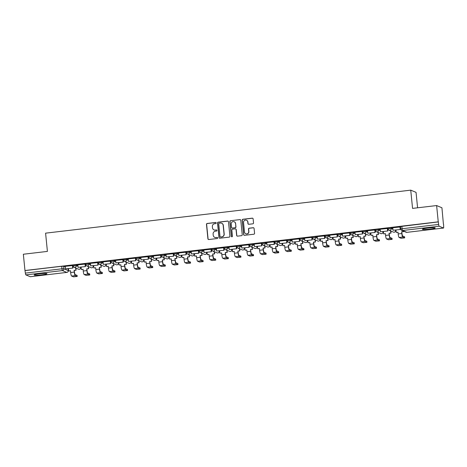 <?xml version="1.0" encoding="UTF-8"?>
<svg xmlns="http://www.w3.org/2000/svg" width="467" height="467" viewBox="0 0 467 467"><rect width="100%" height="100%" fill="white"/><g stroke="black" fill="none" stroke-linecap="round" stroke-linejoin="round"><path stroke-width="0.7" d="M216.227 222.969A0.566 0.555 -67.3 0 0 215.614 222.473L207.19 223.465A0.811 0.794 -67.3 0 0 206.478 224.364L207.92 238.818A0.811 0.794 -67.3 0 0 208.796 239.524L217.219 238.532A0.566 0.555 -67.3 0 0 217.377 237.446A0.566 0.555 -67.3 0 0 217.102 237.411L216.017 237.54A2.598 2.539 -67.3 0 1 213.221 235.269L213.104 234.06A2.598 2.539 -67.3 0 1 215.38 231.194L216.472 231.066A0.566 0.555 -67.3 0 0 216.635 229.98A0.566 0.555 -67.3 0 0 216.361 229.939L215.269 230.068A2.598 2.539 -67.3 0 1 212.473 227.797L212.357 226.594A2.598 2.539 -67.3 0 1 214.633 223.728L215.725 223.6A0.566 0.555 -67.3 0 0 216.227 222.969M215.964 222.549A0.566 0.555 -67.3 0 0 215.766 222.537L207.348 223.53A0.811 0.794 -67.3 0 0 206.636 224.429L208.078 238.882A0.811 0.794 -67.3 0 0 208.48 239.501M217.453 237.487A0.566 0.555 -67.3 0 0 217.26 237.475L216.017 237.54M216.711 230.021A0.566 0.555 -67.3 0 0 216.513 230.009L215.269 230.068M427.597 228.089A6.445 0.63 174.3 0 0 422.39 229.233A6.445 0.63 174.3 0 0 430.008 229.099A6.445 0.63 174.3 0 0 435.215 227.954A6.445 0.63 174.3 0 0 427.597 228.089M39.351 273.82A6.445 0.63 174.3 0 0 34.144 274.964A6.445 0.63 174.3 0 0 41.761 274.829A6.445 0.63 174.3 0 0 46.969 273.685A6.445 0.63 174.3 0 0 39.351 273.82M252.816 223.821A0.811 0.794 -67.3 0 0 253.528 222.922L253.126 218.865A0.811 0.794 -67.3 0 0 252.25 218.159L242.898 219.257A0.811 0.794 -67.3 0 0 242.186 220.155L243.628 234.609A0.811 0.794 -67.3 0 0 244.504 235.321L253.855 234.218A0.811 0.794 -67.3 0 0 254.568 233.325L254.077 228.421A0.811 0.794 -67.3 0 0 253.207 227.715L249.203 228.188A0.811 0.794 -67.3 0 0 248.491 229.081L248.73 231.509A2.172 2.125 -67.3 0 1 245.776 233.763A2.172 2.125 -67.3 0 1 244.492 232.011L243.54 222.496A2.172 2.125 -67.3 0 1 246.5 220.243A2.172 2.125 -67.3 0 1 247.784 221.994L247.942 223.582A0.811 0.794 -67.3 0 0 248.812 224.288L252.816 223.821M24.973 270.521L23.35 254.241L47.412 251.404L45.591 233.161L410.738 190.151L412.559 208.393L436.622 205.556L438.25 221.843L24.973 270.521L25.381 273.119L61.965 268.811L63.886 268.753L68.264 270.638M228.474 221.772A0.811 0.794 -67.3 0 0 227.604 221.06L218.247 222.164A0.811 0.794 -67.3 0 0 217.534 223.057L218.976 237.516A0.811 0.794 -67.3 0 0 219.852 238.223L229.204 237.125A0.811 0.794 -67.3 0 0 229.916 236.226L228.474 221.772M230.575 220.71L239.927 219.607A0.811 0.794 -67.3 0 1 240.797 220.319L242.245 234.773A0.811 0.794 -67.3 0 1 241.532 235.672L237.528 236.144A0.811 0.794 -67.3 0 1 236.652 235.432L236.068 229.571A0.811 0.794 -67.3 0 0 235.199 228.859L232.543 229.174A0.811 0.794 -67.3 0 0 231.83 230.068L232.438 236.174A0.566 0.555 -67.3 0 1 231.661 236.763A0.566 0.555 -67.3 0 1 231.328 236.302L229.863 221.609A0.811 0.794 -67.3 0 1 230.575 220.71L239.927 219.607M436.622 205.556L441.928 207.774L443.405 224.072M417.586 207.803L416.044 192.363L410.738 190.151M438.25 221.843L438.659 224.44A1.652 0.292 83.3 0 0 439.132 226.209L443.504 228.036A1.652 0.292 83.3 0 0 443.533 228.042A1.652 0.292 83.3 0 0 443.65 226.53L443.551 224.055M25.13 270.586L61.708 266.278L63.635 266.213L65.31 266.914M30.285 276.709A1.652 0.292 -96.7 0 1 30.262 276.721A1.652 0.292 -96.7 0 1 30.232 276.715L25.854 274.888A1.652 0.292 -96.7 0 1 25.381 273.119M72.636 265.56L65.252 266.33M85.233 264.077L77.849 264.847M97.831 262.594L90.446 263.359M110.428 261.111L103.044 261.876M123.025 259.623L115.594 260.376L115.892 262.909L123.078 262.063L122.821 259.524M135.623 258.14L128.238 258.911M148.22 256.657L140.83 257.428M160.817 255.175L153.427 255.939M173.415 253.692L166.024 254.457M186.012 252.203L178.622 252.974M198.609 250.721L191.178 251.474L191.47 254.007L198.656 253.161L198.405 250.621M211.207 249.238L203.816 250.008M223.798 247.755L216.414 248.526M236.395 246.272L229.011 247.037M248.993 244.79L241.608 245.554M261.59 243.301L254.206 244.072M274.187 241.818L266.756 242.571L267.054 245.099L274.24 244.253L273.983 241.719M286.785 240.336L279.4 241.106M299.382 238.853L291.998 239.618M311.979 237.37L304.589 238.135M324.577 235.882L317.186 236.652M337.174 234.399L329.784 235.17M349.771 232.916L342.34 233.669L342.632 236.197L349.818 235.35L349.567 232.817M362.369 231.434L354.978 232.204M374.966 229.951L367.576 230.716M387.557 228.462L380.173 229.233M400.155 226.98L392.77 227.75M387.919 228.019L391.153 227.633L392.829 228.34M375.328 229.501L378.556 229.122L380.231 229.822M362.731 230.984L365.959 230.605L367.634 231.305M350.133 232.467L353.361 232.087L355.037 232.788M337.536 233.949L340.764 233.57L342.439 234.271M324.939 235.438L328.167 235.053L329.842 235.753M312.341 236.921L315.569 236.541L317.245 237.242M299.744 238.403L302.972 238.024L304.653 238.725M287.147 239.886L290.375 239.507L292.056 240.207M274.549 241.369L277.777 240.99L279.459 241.69M261.952 242.852L265.186 242.472L266.861 243.173M249.355 244.34L252.589 243.955L254.264 244.661M236.757 245.823L239.991 245.444L241.667 246.144M224.16 247.306L227.394 246.926L229.069 247.627M211.569 248.788L214.797 248.409L216.472 249.109M198.971 250.271L202.199 249.892L203.875 250.592M186.374 251.76L189.602 251.374L191.277 252.075M173.777 253.242L177.005 252.863L178.68 253.563M161.179 254.725L164.407 254.346L166.083 255.046M148.582 256.208L151.81 255.828L153.485 256.529M135.985 257.691L139.213 257.311L140.888 258.012M123.387 259.173L126.615 258.794L128.297 259.494M110.79 260.662L114.018 260.277L115.699 260.983M98.193 262.145L101.427 261.765L103.102 262.466M85.595 263.627L88.829 263.248L90.505 263.948M72.998 265.11L76.232 264.731L77.907 265.431M73.535 266.99L72.788 267.077M438.402 221.907L400.517 226.53M86.132 265.501L85.385 265.589M98.73 264.018L97.982 264.106M111.327 262.536L110.58 262.623M123.924 261.053L123.177 261.141M136.516 259.57L135.774 259.658M149.113 258.082L148.372 258.169M161.71 256.599L160.969 256.687M174.308 255.116L173.566 255.204M186.905 253.634L186.164 253.721M199.502 252.151L198.755 252.238M212.1 250.668L211.353 250.756M224.697 249.18L223.95 249.267M237.294 247.697L236.547 247.784M249.892 246.214L249.144 246.302M262.489 244.731L261.742 244.819M275.086 243.249L274.339 243.336M287.684 241.76L286.936 241.848M300.275 240.277L299.534 240.365M312.872 238.795L312.131 238.882M325.47 237.312L324.728 237.399M338.067 235.829L337.326 235.917M350.664 234.346L349.923 234.434M363.262 232.858L362.52 232.945M375.859 231.375L375.112 231.463M388.456 229.892L387.709 229.98M400.686 228.451L400.307 228.497M214.009 229.892L214.166 229.957A2.598 2.539 -67.3 0 0 215.421 230.132M214.756 237.364L214.913 237.429A2.598 2.539 -67.3 0 0 216.168 237.604M228.071 221.154A0.811 0.794 -67.3 0 0 227.756 221.125L218.404 222.228A0.811 0.794 -67.3 0 0 217.692 223.121L219.134 237.58A0.811 0.794 -67.3 0 0 219.537 238.199M219.233 223.185A0.566 0.555 -67.3 0 0 218.737 223.81L219.998 236.5A0.566 0.555 -67.3 0 0 220.611 236.997L221.761 236.862A2.598 2.539 -67.3 0 0 224.043 233.99L223.173 225.322A2.598 2.539 -67.3 0 0 220.383 223.051L219.233 223.185M220.336 236.956L220.488 237.026A0.566 0.555 -67.3 0 0 220.768 237.061L220.611 236.997M221.638 223.226L221.796 223.29A2.598 2.539 -67.3 0 1 223.331 225.386L224.195 234.06A2.598 2.539 -67.3 0 1 221.913 236.927L220.768 237.061M240.394 219.7A0.811 0.794 -67.3 0 0 240.079 219.671M235.59 228.918L235.742 228.982A0.811 0.794 -67.3 0 1 236.226 229.636L236.81 235.496A0.811 0.794 -67.3 0 0 237.213 236.115M230.727 220.774A0.811 0.794 -67.3 0 0 230.015 221.673L231.48 236.366A0.566 0.555 -67.3 0 0 231.743 236.787M235.461 223.489A2.172 2.125 -67.3 0 0 234.177 221.737A2.172 2.125 -67.3 0 0 231.223 223.985L231.556 227.341A0.811 0.794 -67.3 0 0 232.432 228.048L235.082 227.738A0.811 0.794 -67.3 0 0 235.794 226.839L235.619 223.553A2.172 2.125 -67.3 0 0 234.335 221.802L234.177 221.737M232.035 227.995L232.192 228.059A0.811 0.794 -67.3 0 0 232.584 228.112L232.432 228.048M235.619 223.553L235.952 226.904A0.811 0.794 -67.3 0 1 235.24 227.803L232.584 228.112M246.5 220.243L246.652 220.307A2.172 2.125 -67.3 0 1 247.936 222.058L248.094 223.646A0.811 0.794 -67.3 0 0 248.502 224.265M245.776 233.763L245.928 233.827A2.172 2.125 -67.3 0 0 248.888 231.574L248.73 231.509M253.674 227.803A0.811 0.794 -67.3 0 0 253.359 227.779L249.355 228.252A0.811 0.794 -67.3 0 0 248.642 229.145L248.888 231.574M252.723 218.247A0.811 0.794 -67.3 0 0 252.408 218.223L243.056 219.327A0.811 0.794 -67.3 0 0 242.344 220.22L243.786 234.673A0.811 0.794 -67.3 0 0 244.188 235.292M75.882 268.105L76.092 270.206L74.119 270.329L74.492 272.173A2.23 0.397 83.3 0 0 75.129 274.555L77.061 275.425M70.494 270.866L68.707 270.965L70.482 270.755L70.657 272.518A3.304 0.59 -96.7 0 0 71.603 276.05L73.529 276.849L77.195 276.452L75.24 275.618A3.304 0.59 -96.7 0 1 74.294 272.086L74.119 270.329M76.092 270.206L74.317 270.411M72.636 265.519L72.887 268.081L65.503 268.84L65.252 266.307M72.689 267.994L72.438 265.46M72.887 268.081L65.503 268.84M68.707 270.965L68.468 268.601M75.893 270.119L75.683 268.023M88.479 266.622L88.689 268.718L86.71 268.846L87.09 270.691A2.23 0.397 83.3 0 0 87.726 273.072L89.658 273.942M83.091 269.377L81.305 269.482L83.079 269.272L83.254 271.029A3.304 0.59 -96.7 0 0 84.2 274.561L86.126 275.367L89.792 274.97L87.831 274.135A3.304 0.59 -96.7 0 1 86.891 270.603L86.71 268.846M88.689 268.718L86.915 268.928M85.233 264.036L85.484 266.599L78.1 267.358L77.843 264.824M85.286 266.511L85.035 263.978M85.484 266.599L78.1 267.358M81.305 269.482L81.065 267.118M88.491 268.636L88.281 266.54M101.076 265.139L101.286 267.235L99.308 267.363L99.687 269.202A2.23 0.397 83.3 0 0 100.323 271.59L102.255 272.459M95.688 267.895L93.902 268L95.677 267.789L95.852 269.547A3.304 0.59 -96.7 0 0 96.797 273.078L98.724 273.884L102.39 273.487L100.428 272.652A3.304 0.59 -96.7 0 1 99.483 269.12L99.308 267.363M101.286 267.235L99.512 267.445M97.831 262.553L98.082 265.11L90.697 265.875L90.44 263.341M97.883 265.028L97.632 262.489M98.082 265.11L90.697 265.875M93.902 268L93.663 265.635M101.088 267.153L100.878 265.052M113.674 263.657L113.884 265.752L111.905 265.875L112.284 267.719A2.23 0.397 83.3 0 0 112.921 270.107L114.853 270.971M108.286 266.412L106.499 266.517L108.274 266.307L108.449 268.064A3.304 0.59 -96.7 0 0 109.395 271.596L111.315 272.401L114.987 272.004L113.026 271.169A3.304 0.59 -96.7 0 1 112.08 267.638L111.905 265.875M113.884 265.752L112.109 265.962M110.422 261.071L110.679 263.627L103.295 264.392L103.038 261.853M110.481 263.546L110.224 261.006M110.679 263.627L103.295 264.392M106.499 266.517L106.26 264.147M113.685 265.67L113.475 263.569M126.271 262.168L126.481 264.269L124.502 264.392L124.882 266.237A2.23 0.397 83.3 0 0 125.518 268.618L127.45 269.488M120.883 264.929L119.091 265.028L120.871 264.824L121.046 266.581A3.304 0.59 -96.7 0 0 121.992 270.113L123.913 270.918L127.584 270.516L125.623 269.687A3.304 0.59 -96.7 0 1 124.677 266.155L124.502 264.392M126.481 264.269L124.707 264.48M123.019 259.588L123.276 262.145L115.892 262.909M119.091 265.028L118.857 262.664M126.283 264.182L126.072 262.086M138.868 260.685L139.078 262.787L137.1 262.909L137.479 264.754A2.23 0.397 83.3 0 0 138.115 267.136L140.047 268.005M133.48 263.446L131.688 263.546L133.469 263.335L133.644 265.098A3.304 0.59 -96.7 0 0 134.589 268.63L136.51 269.436L140.176 269.033L138.22 268.198A3.304 0.59 -96.7 0 1 137.275 264.666L137.1 262.909M139.078 262.787L137.304 262.991M135.617 258.099L135.874 260.662L128.489 261.421L128.232 258.887M135.675 260.574L135.418 258.041M135.874 260.662L128.489 261.421M131.688 263.546L131.455 261.181M138.88 262.699L138.67 260.604M151.466 259.203L151.676 261.298L149.697 261.427L150.076 263.271A2.23 0.397 83.3 0 0 150.713 265.653L152.645 266.523M146.072 261.958L144.285 262.063L146.066 261.853L146.241 263.616A3.304 0.59 -96.7 0 0 147.187 267.142L149.107 267.947L152.773 267.55L150.818 266.715A3.304 0.59 -96.7 0 1 149.872 263.184L149.697 261.427M151.676 261.298L149.901 261.508M148.214 256.617L148.471 259.179L141.081 259.938L140.83 257.405M148.273 259.092L148.016 256.558M148.471 259.179L141.081 259.938M144.285 262.063L144.052 259.699M151.471 261.216L151.267 259.121M164.063 257.72L164.273 259.815L162.294 259.944L162.674 261.783A2.23 0.397 83.3 0 0 163.31 264.17L165.242 265.04M158.669 260.475L156.883 260.58L158.663 260.37L158.838 262.127A3.304 0.59 -96.7 0 0 159.784 265.659L161.705 266.464L165.371 266.067L163.415 265.233A3.304 0.59 -96.7 0 1 162.469 261.701L162.294 259.944M164.273 259.815L162.493 260.026M160.811 255.134L161.068 257.691L153.678 258.455L153.427 255.922M160.864 257.609L160.613 255.075M161.068 257.691L153.678 258.455M156.883 260.58L156.649 258.216M164.069 259.734L163.859 257.632M176.66 256.237L176.87 258.333L174.892 258.461L175.265 260.3A2.23 0.397 83.3 0 0 175.907 262.688L177.834 263.557M171.266 258.992L169.48 259.097L171.255 258.887L171.436 260.644A3.304 0.59 -96.7 0 0 172.376 264.176L174.302 264.982L177.968 264.585L176.012 263.75A3.304 0.59 -96.7 0 1 175.067 260.218L174.892 258.461M176.87 258.333L175.09 258.543M173.409 253.651L173.666 256.208L166.275 256.973L166.024 254.433M173.461 256.126L173.21 253.587M173.666 256.208L166.275 256.973M169.48 259.097L169.247 256.727M176.666 258.251L176.456 256.149M189.258 254.748L189.468 256.85L187.489 256.973L187.862 258.817A2.23 0.397 83.3 0 0 188.505 261.199L190.431 262.069M183.864 257.51L182.077 257.615L183.852 257.405L184.027 259.162A3.304 0.59 -96.7 0 0 184.973 262.693L186.899 263.499L190.565 263.102L188.61 262.267A3.304 0.59 -96.7 0 1 187.664 258.736L187.489 256.973M189.468 256.85L187.687 257.06M186.006 252.168L186.263 254.725L178.873 255.49L178.622 252.951M186.059 254.643L185.808 252.104M186.263 254.725L178.873 255.49M182.077 257.615L181.844 255.245M189.263 256.768L189.053 254.667M201.855 253.266L202.065 255.367L200.086 255.49L200.46 257.335A2.23 0.397 83.3 0 0 201.102 259.716L203.028 260.586M196.461 256.027L194.675 256.126L196.449 255.922L196.625 257.679A3.304 0.59 -96.7 0 0 197.57 261.211L199.497 262.016L203.163 261.613L201.207 260.779A3.304 0.59 -96.7 0 1 200.261 257.253L200.086 255.49M202.065 255.367L200.285 255.577M198.603 250.686L198.86 253.242L191.47 254.007M194.675 256.126L194.441 253.762M201.861 255.28L201.651 253.184M214.452 251.783L214.657 253.885L212.683 254.007L213.057 255.852A2.23 0.397 83.3 0 0 213.693 258.233L215.626 259.103M209.058 254.544L207.272 254.643L209.047 254.433L209.222 256.196A3.304 0.59 -96.7 0 0 210.168 259.728L212.094 260.528L215.76 260.131L213.804 259.296A3.304 0.59 -96.7 0 1 212.859 255.764L212.683 254.007M214.657 253.885L212.882 254.089M211.201 249.197L211.458 251.76L204.067 252.519L203.816 249.985M211.253 251.672L211.002 249.139M211.458 251.76L204.067 252.519M207.272 254.643L207.033 252.279M214.458 253.797L214.248 251.701M227.05 250.3L227.254 252.396L225.281 252.524L225.654 254.369A2.23 0.397 83.3 0 0 226.291 256.751L228.223 257.621M221.656 253.056L219.869 253.161L221.644 252.951L221.819 254.708A3.304 0.59 -96.7 0 0 222.765 258.239L224.691 259.045L228.357 258.648L226.402 257.813A3.304 0.59 -96.7 0 1 225.456 254.282L225.281 252.524M227.254 252.396L225.479 252.606M223.798 247.714L224.055 250.277L216.665 251.036L216.414 248.502M223.851 250.189L223.6 247.656M224.055 250.277L216.665 251.036M219.869 253.161L219.63 250.797M227.055 252.314L226.845 250.219M239.641 248.818L239.851 250.913L237.878 251.042L238.252 252.88A2.23 0.397 83.3 0 0 238.888 255.268L240.82 256.138M234.253 251.573L232.467 251.678L234.241 251.468L234.416 253.225A3.304 0.59 -96.7 0 0 235.362 256.757L237.289 257.562L240.954 257.165L238.999 256.33A3.304 0.59 -96.7 0 1 238.053 252.799L237.878 251.042M239.851 250.913L238.077 251.123M236.395 246.232L236.646 248.788L229.262 249.553L229.011 247.014M236.448 248.707L236.197 246.167M236.646 248.788L229.262 249.553M232.467 251.678L232.227 249.314M239.653 250.832L239.443 248.73M252.238 247.335L252.449 249.431L250.47 249.553L250.849 251.398A2.23 0.397 83.3 0 0 251.485 253.785L253.418 254.649M246.85 250.09L245.064 250.195L246.839 249.985L247.014 251.742A3.304 0.59 -96.7 0 0 247.959 255.274L249.886 256.079L253.552 255.683L251.59 254.848A3.304 0.59 -96.7 0 1 250.651 251.316L250.47 249.553M252.449 249.431L250.674 249.641M248.993 244.749L249.244 247.306L241.859 248.07L241.602 245.531M249.045 247.224L248.794 244.685M249.244 247.306L241.859 248.07M245.064 250.195L244.825 247.825M252.25 249.349L252.04 247.247M264.836 245.846L265.046 247.948L263.067 248.07L263.446 249.915A2.23 0.397 83.3 0 0 264.083 252.297L266.015 253.167M259.448 248.607L257.661 248.707L259.436 248.502L259.611 250.259A3.304 0.59 -96.7 0 0 260.557 253.791L262.483 254.597L266.149 254.194L264.188 253.365A3.304 0.59 -96.7 0 1 263.242 249.833L263.067 248.07M265.046 247.948L263.271 248.158M261.59 243.266L261.841 245.823L254.457 246.588L254.2 244.048M261.643 245.741L261.392 243.202M261.841 245.823L254.457 246.588M257.661 248.707L257.422 246.343M264.847 247.86L264.637 245.765M277.433 244.364L277.643 246.465L275.664 246.588L276.044 248.432A2.23 0.397 83.3 0 0 276.68 250.814L278.612 251.684M272.045 247.125L270.259 247.224L272.033 247.014L272.208 248.777A3.304 0.59 -96.7 0 0 273.154 252.308L275.075 253.114L278.746 252.711L276.785 251.876A3.304 0.59 -96.7 0 1 275.839 248.345L275.664 246.588M277.643 246.465L275.869 246.669M274.182 241.778L274.438 244.34L267.054 245.099M270.259 247.224L270.019 244.86M277.445 246.378L277.235 244.282M290.03 242.881L290.24 244.977L288.262 245.105L288.641 246.95A2.23 0.397 83.3 0 0 289.277 249.331L291.21 250.201M284.642 245.636L282.85 245.741L284.631 245.531L284.806 247.294A3.304 0.59 -96.7 0 0 285.751 250.82L287.672 251.625L291.344 251.228L289.382 250.394A3.304 0.59 -96.7 0 1 288.437 246.862L288.262 245.105M290.24 244.977L288.466 245.187M286.779 240.295L287.036 242.858L279.651 243.616L279.394 241.083M286.837 242.77L286.58 240.236M287.036 242.858L279.651 243.616M282.85 245.741L282.617 243.377M290.042 244.895L289.832 242.799M302.628 241.398L302.838 243.494L300.859 243.622L301.238 245.461A2.23 0.397 83.3 0 0 301.875 247.849L303.807 248.718M297.24 244.153L295.448 244.259L297.228 244.048L297.403 245.805A3.304 0.59 -96.7 0 0 298.349 249.337L300.269 250.143L303.935 249.746L301.98 248.911A3.304 0.59 -96.7 0 1 301.034 245.379L300.859 243.622M302.838 243.494L301.063 243.704M299.376 238.812L299.633 241.369L292.249 242.134L291.992 239.6M299.435 241.287L299.178 238.754M299.633 241.369L292.249 242.134M295.448 244.259L295.214 241.894M302.639 243.412L302.429 241.311M315.225 239.915L315.435 242.011L313.456 242.139L313.836 243.978A2.23 0.397 83.3 0 0 314.472 246.366L316.404 247.236M309.831 242.671L308.045 242.776L309.825 242.566L310 244.323A3.304 0.59 -96.7 0 0 310.946 247.854L312.867 248.66L316.533 248.263L314.577 247.428A3.304 0.59 -96.7 0 1 313.631 243.897L313.456 242.139M315.435 242.011L313.661 242.221M311.974 237.329L312.23 239.886L304.84 240.651L304.589 238.112M312.032 239.804L311.775 237.265M312.23 239.886L304.84 240.651M308.045 242.776L307.811 240.406M315.231 241.929L315.027 239.828M327.822 238.427L328.032 240.528L326.054 240.651L326.433 242.496A2.23 0.397 83.3 0 0 327.069 244.877L329.002 245.747M322.428 241.188L320.642 241.293L322.423 241.083L322.598 242.84A3.304 0.59 -96.7 0 0 323.543 246.372L325.464 247.177L329.13 246.78L327.174 245.946A3.304 0.59 -96.7 0 1 326.229 242.414L326.054 240.651M328.032 240.528L326.252 240.738M324.571 235.847L324.828 238.403L317.437 239.168L317.186 236.629M324.623 238.322L324.372 235.782M324.828 238.403L317.437 239.168M320.642 241.293L320.409 238.923M327.828 240.447L327.618 238.345M340.42 236.944L340.63 239.046L338.651 239.168L339.024 241.013A2.23 0.397 83.3 0 0 339.667 243.395L341.593 244.264M335.026 239.705L333.24 239.804L335.014 239.6L335.195 241.357A3.304 0.59 -96.7 0 0 336.135 244.889L338.061 245.695L341.727 245.292L339.772 244.457A3.304 0.59 -96.7 0 1 338.826 240.931L338.651 239.168M340.63 239.046L338.849 239.256M337.168 234.364L337.425 236.921L330.035 237.685L329.784 235.146M337.221 236.839L336.97 234.3M337.425 236.921L330.035 237.685M333.24 239.804L333.006 237.44M340.425 238.958L340.215 236.862M353.017 235.461L353.227 237.563L351.248 237.685L351.622 239.53A2.23 0.397 83.3 0 0 352.264 241.912L354.19 242.782M347.623 238.223L345.837 238.322L347.611 238.112L347.787 239.875A3.304 0.59 -96.7 0 0 348.732 243.406L350.659 244.206L354.325 243.809L352.369 242.974A3.304 0.59 -96.7 0 1 351.423 239.443L351.248 237.685M353.227 237.563L351.447 237.767M349.765 232.875L350.022 235.438L342.632 236.197M345.837 238.322L345.603 235.958M353.023 237.475L352.813 235.38M365.614 233.979L365.824 236.074L363.846 236.203L364.219 238.047A2.23 0.397 83.3 0 0 364.861 240.429L366.788 241.299M360.22 236.734L358.434 236.839L360.209 236.629L360.384 238.386A3.304 0.59 -96.7 0 0 361.33 241.918L363.256 242.723L366.922 242.326L364.966 241.492A3.304 0.59 -96.7 0 1 364.021 237.96L363.846 236.203M365.824 236.074L364.044 236.284M362.363 231.393L362.62 233.955L355.229 234.714L354.978 232.181M362.415 233.868L362.164 231.334M362.62 233.955L355.229 234.714M358.434 236.839L358.201 234.475M365.62 235.993L365.41 233.897M378.212 232.496L378.416 234.592L376.443 234.72L376.816 236.559A2.23 0.397 83.3 0 0 377.453 238.946L379.385 239.816M372.818 235.251L371.031 235.356L372.806 235.146L372.981 236.903A3.304 0.59 -96.7 0 0 373.927 240.435L375.853 241.241L379.519 240.844L377.564 240.009A3.304 0.59 -96.7 0 1 376.618 236.477L376.443 234.72M378.416 234.592L376.641 234.802M374.96 229.91L375.217 232.467L367.827 233.231L367.576 230.692M375.013 232.385L374.762 229.846M375.217 232.467L367.827 233.231M371.031 235.356L370.792 232.992M378.217 234.51L378.007 232.408M390.809 231.013L391.013 233.109L389.04 233.231L389.414 235.076A2.23 0.397 83.3 0 0 390.05 237.464L391.982 238.328M385.415 233.769L383.629 233.874L385.403 233.663L385.579 235.421A3.304 0.59 -96.7 0 0 386.524 238.952L388.451 239.758L392.117 239.361L390.161 238.526A3.304 0.59 -96.7 0 1 389.215 234.994L389.04 233.231M391.013 233.109L389.239 233.319M387.557 228.427L387.814 230.984L380.424 231.749L380.173 229.209M387.61 230.902L387.359 228.363M387.814 230.984L380.424 231.749M383.629 233.874L383.389 231.504M390.815 233.027L390.605 230.926M403.564 231.165L403.611 231.626L401.638 231.749L402.011 233.593A2.23 0.397 83.3 0 0 402.647 235.975L404.58 236.845M398.012 232.286L396.226 232.385L398.001 232.181L398.176 233.938A3.304 0.59 -96.7 0 0 399.122 237.47L401.048 238.275L404.714 237.872L402.758 237.043A3.304 0.59 -96.7 0 1 401.813 233.512L401.638 231.749M403.611 231.626L401.836 231.836M400.155 226.944L400.406 229.501L393.021 230.266L392.77 227.727M400.207 229.42L399.956 226.88M400.406 229.501L393.021 230.266M396.226 232.385L395.987 230.021M403.412 231.539L403.365 231.077M439.132 226.209L402.548 230.517L406.926 232.344L443.504 228.036M63.635 266.213L63.886 268.753A1.652 1.617 -67.3 0 1 62.432 270.58L25.854 274.888M68.065 268.648L68.258 270.58A1.652 1.617 -67.3 0 1 66.81 272.407L62.432 270.58A1.652 0.292 -96.7 0 1 61.965 268.811L61.708 266.278M30.232 276.715L66.81 272.407A1.652 0.292 83.3 0 0 66.839 272.413A1.652 1.652 0 0 0 68.287 270.609L68.094 268.642M391.153 227.633L391.241 228.538L392.916 229.239M395.059 230.132L395.648 230.389L395.613 230.068M395.584 230.068L395.619 230.365A1.652 1.617 112.7 0 1 394.166 232.192A1.652 1.617 -67.3 0 1 393.366 232.081A1.652 1.652 0 0 0 395.648 230.389M378.556 229.122L378.644 230.021L380.319 230.721M382.461 231.614L383.051 231.877L383.016 231.55M382.993 231.55L383.022 231.848A1.652 1.617 112.7 0 1 381.568 233.675A1.652 1.617 -67.3 0 1 380.768 233.564A1.652 1.652 0 0 0 383.051 231.877M365.959 230.605L366.046 231.504L367.727 232.204M369.864 233.097L370.454 233.36L370.419 233.033M370.395 233.039L370.424 233.331A1.652 1.617 112.7 0 1 368.971 235.158A1.652 1.617 -67.3 0 1 368.171 235.047A1.652 1.652 0 0 0 370.454 233.36M353.361 232.087L353.449 232.986L355.13 233.687M357.267 234.586L357.827 234.819A1.652 1.617 112.7 0 1 356.374 236.641A1.652 1.617 -67.3 0 1 355.574 236.53A1.652 1.652 0 0 0 357.856 234.843M340.764 233.57L340.852 234.469L342.533 235.17M344.669 236.068L345.259 236.325L345.224 235.998M345.201 236.004L345.23 236.302A1.652 1.617 112.7 0 1 343.776 238.129A1.652 1.617 -67.3 0 1 342.976 238.012A1.652 1.652 0 0 0 345.259 236.325M328.167 235.053L328.26 235.958L329.936 236.658M332.072 237.551L332.662 237.808L332.627 237.487M332.603 237.487L332.632 237.785A1.652 1.617 112.7 0 1 331.179 239.612A1.652 1.617 -67.3 0 1 330.379 239.501A1.652 1.652 0 0 0 332.662 237.808M315.569 236.541L315.663 237.44L317.338 238.141M319.475 239.034L320.064 239.297L320.029 238.97M320.006 238.97L320.035 239.267A1.652 1.617 112.7 0 1 318.582 241.095A1.652 1.617 -67.3 0 1 317.782 240.984A1.652 1.652 0 0 0 320.064 239.297M302.972 238.024L303.065 238.923L304.741 239.624M306.877 240.517L307.467 240.779L307.432 240.452M307.409 240.458L307.438 240.75A1.652 1.617 112.7 0 1 305.984 242.577A1.652 1.617 -67.3 0 1 305.184 242.466A1.652 1.652 0 0 0 307.467 240.779M290.375 239.507L290.468 240.406L292.144 241.106M294.28 241.999L294.87 242.262L294.84 241.935M294.811 241.941L294.84 242.233A1.652 1.617 112.7 0 1 293.387 244.06A1.652 1.617 -67.3 0 1 292.587 243.949A1.652 1.652 0 0 0 294.87 242.262M277.777 240.99L277.871 241.888L279.546 242.589M281.683 243.488L282.272 243.745L282.243 243.418M282.214 243.424L282.243 243.721A1.652 1.617 112.7 0 1 280.795 245.549A1.652 1.617 -67.3 0 1 279.99 245.432A1.652 1.652 0 0 0 282.272 243.745M265.186 242.472L265.274 243.371L266.949 244.078M269.091 244.971L269.675 245.228L269.646 244.906M269.617 244.906L269.646 245.204A1.652 1.617 112.7 0 1 268.198 247.031A1.652 1.617 -67.3 0 1 267.393 246.92A1.652 1.652 0 0 0 269.675 245.228M252.589 243.955L252.676 244.86L254.352 245.56M256.494 246.453L257.078 246.71L257.048 246.389M257.019 246.389L257.048 246.687A1.652 1.617 112.7 0 1 255.601 248.514A1.652 1.617 -67.3 0 1 254.795 248.403A1.652 1.652 0 0 0 257.078 246.71M239.991 245.444L240.079 246.343L241.754 247.043M243.897 247.936L244.48 248.199L244.451 247.872M244.422 247.872L244.451 248.17A1.652 1.617 112.7 0 1 243.003 249.997A1.652 1.617 -67.3 0 1 242.204 249.886A1.652 1.652 0 0 0 244.48 248.199M227.394 246.926L227.482 247.825L229.157 248.526M231.299 249.419L231.889 249.682L231.854 249.355M231.825 249.36L231.86 249.652A1.652 1.617 112.7 0 1 230.406 251.48A1.652 1.617 -67.3 0 1 229.606 251.369A1.652 1.652 0 0 0 231.889 249.682M214.797 248.409L214.884 249.308L216.56 250.008M218.702 250.907L219.292 251.164L219.257 250.837M219.233 250.843L219.262 251.141A1.652 1.617 112.7 0 1 217.809 252.962A1.652 1.617 -67.3 0 1 217.009 252.851A1.652 1.652 0 0 0 219.292 251.164M202.199 249.892L202.287 250.791L203.968 251.491M206.105 252.39L206.665 252.624A1.652 1.617 112.7 0 1 205.211 254.451A1.652 1.617 -67.3 0 1 204.412 254.334A1.652 1.652 0 0 0 206.694 252.647M189.602 251.374L189.69 252.279L191.371 252.98M193.507 253.873L194.097 254.13L194.062 253.809M194.038 253.809L194.068 254.106A1.652 1.617 112.7 0 1 192.614 255.934A1.652 1.617 -67.3 0 1 191.814 255.823A1.652 1.652 0 0 0 194.097 254.13M177.005 252.863L177.092 253.762L178.773 254.462M180.91 255.356L181.5 255.618L181.465 255.291M181.441 255.291L181.47 255.589A1.652 1.617 112.7 0 1 180.017 257.416A1.652 1.617 -67.3 0 1 179.217 257.305A1.652 1.652 0 0 0 181.5 255.618M164.407 254.346L164.501 255.245L166.176 255.945M168.313 256.838L168.902 257.101L168.867 256.774M168.844 256.78L168.873 257.072A1.652 1.617 112.7 0 1 167.419 258.899A1.652 1.617 -67.3 0 1 166.62 258.788A1.652 1.652 0 0 0 168.902 257.101M151.81 255.828L151.903 256.727L153.579 257.428M155.715 258.321L156.305 258.584L156.27 258.257M156.247 258.263L156.276 258.555A1.652 1.617 112.7 0 1 154.822 260.382A1.652 1.617 -67.3 0 1 154.022 260.271A1.652 1.652 0 0 0 156.305 258.584M139.213 257.311L139.306 258.21L140.981 258.911M143.118 259.81L143.678 260.043A1.652 1.617 112.7 0 1 142.225 261.87A1.652 1.617 -67.3 0 1 141.425 261.753A1.652 1.652 0 0 0 143.708 260.066M126.615 258.794L126.709 259.693L128.384 260.399M130.521 261.292L131.11 261.549L131.081 261.228M131.052 261.228L131.081 261.526A1.652 1.617 112.7 0 1 129.628 263.353A1.652 1.617 -67.3 0 1 128.828 263.242A1.652 1.652 0 0 0 131.11 261.549M114.018 260.277L114.111 261.181L115.787 261.882M117.923 262.775L118.513 263.032L118.484 262.711M118.455 262.711L118.484 263.009A1.652 1.617 112.7 0 1 117.036 264.836A1.652 1.617 -67.3 0 1 116.23 264.725A1.652 1.652 0 0 0 118.513 263.032M101.427 261.765L101.514 262.664L103.189 263.365M105.332 264.258L105.916 264.52L105.886 264.194M105.857 264.194L105.886 264.491A1.652 1.617 112.7 0 1 104.439 266.318A1.652 1.617 -67.3 0 1 103.633 266.208A1.652 1.652 0 0 0 105.916 264.52M88.829 263.248L88.917 264.147L90.592 264.847M92.735 265.741L93.318 266.003L93.289 265.676M93.26 265.682L93.289 265.974A1.652 1.617 112.7 0 1 91.841 267.801A1.652 1.617 -67.3 0 1 91.036 267.69A1.652 1.652 0 0 0 93.318 266.003M76.232 264.731L76.319 265.63L77.995 266.33M80.137 267.229L80.721 267.486L80.692 267.159M80.663 267.165L80.692 267.463A1.652 1.617 112.7 0 1 79.244 269.284A1.652 1.617 -67.3 0 1 78.444 269.173A1.652 1.652 0 0 0 80.721 267.486M73.091 266.009L76.319 265.63A1.652 1.617 112.7 0 1 74.066 267.346A1.652 1.617 112.7 0 1 73.091 266.009M85.689 264.526L88.917 264.147A1.652 1.617 112.7 0 1 86.664 265.863A1.652 1.617 112.7 0 1 85.689 264.526M98.286 263.044L101.514 262.664A1.652 1.617 112.7 0 1 99.261 264.38A1.652 1.617 112.7 0 1 98.286 263.044M110.883 261.561L114.111 261.181A1.652 1.617 112.7 0 1 111.858 262.892A1.652 1.617 112.7 0 1 110.883 261.561M123.475 260.078L126.709 259.693A1.652 1.617 112.7 0 1 124.455 261.409A1.652 1.617 112.7 0 1 123.475 260.078M136.072 258.59L139.306 258.21A1.652 1.617 112.7 0 1 137.053 259.926A1.652 1.617 112.7 0 1 136.072 258.59M148.669 257.107L151.903 256.727A1.652 1.617 112.7 0 1 149.65 258.444A1.652 1.617 112.7 0 1 148.669 257.107M161.267 255.624L164.501 255.245A1.652 1.617 112.7 0 1 162.247 256.961A1.652 1.617 112.7 0 1 161.267 255.624M173.864 254.141L177.092 253.762A1.652 1.617 112.7 0 1 174.845 255.472A1.652 1.617 112.7 0 1 173.864 254.141M186.461 252.659L189.69 252.279A1.652 1.617 112.7 0 1 187.442 253.99A1.652 1.617 112.7 0 1 186.461 252.659M199.059 251.176L202.287 250.791A1.652 1.617 112.7 0 1 200.034 252.507A1.652 1.617 112.7 0 1 199.059 251.176M211.656 249.687L214.884 249.308A1.652 1.617 112.7 0 1 212.631 251.024A1.652 1.617 112.7 0 1 211.656 249.687M224.253 248.205L227.482 247.825A1.652 1.617 112.7 0 1 225.228 249.541A1.652 1.617 112.7 0 1 224.253 248.205M236.851 246.722L240.079 246.343A1.652 1.617 112.7 0 1 237.826 248.059A1.652 1.617 112.7 0 1 236.851 246.722M249.448 245.239L252.676 244.86A1.652 1.617 112.7 0 1 250.423 246.57A1.652 1.617 112.7 0 1 249.448 245.239M262.045 243.756L265.274 243.371A1.652 1.617 112.7 0 1 263.02 245.087A1.652 1.617 112.7 0 1 262.045 243.756M274.643 242.268L277.871 241.888A1.652 1.617 112.7 0 1 275.618 243.605A1.652 1.617 112.7 0 1 274.643 242.268M287.234 240.785L290.468 240.406A1.652 1.617 112.7 0 1 288.215 242.122A1.652 1.617 112.7 0 1 287.234 240.785M299.832 239.302L303.065 238.923A1.652 1.617 112.7 0 1 300.812 240.639A1.652 1.617 112.7 0 1 299.832 239.302M312.429 237.82L315.663 237.44A1.652 1.617 112.7 0 1 313.41 239.151A1.652 1.617 112.7 0 1 312.429 237.82M325.026 236.337L328.26 235.958A1.652 1.617 112.7 0 1 326.007 237.668A1.652 1.617 112.7 0 1 325.026 236.337M337.623 234.854L340.852 234.469A1.652 1.617 112.7 0 1 338.604 236.185A1.652 1.617 112.7 0 1 337.623 234.854M350.221 233.366L353.449 232.986A1.652 1.617 112.7 0 1 351.202 234.703A1.652 1.617 112.7 0 1 350.221 233.366M362.818 231.883L366.046 231.504A1.652 1.617 112.7 0 1 363.793 233.22A1.652 1.617 112.7 0 1 362.818 231.883M375.415 230.4L378.644 230.021A1.652 1.617 112.7 0 1 376.39 231.737A1.652 1.617 112.7 0 1 375.415 230.4M388.013 228.918L391.241 228.538A1.652 1.617 112.7 0 1 388.988 230.249A1.652 1.617 112.7 0 1 388.013 228.918M401.824 226.215L402.075 228.748L438.659 224.44M400.774 229.069L402.075 228.748A1.652 0.292 -96.7 0 0 402.548 230.517A1.652 1.617 112.7 0 1 400.774 229.069M443.533 228.042L406.955 232.35A1.652 0.292 83.3 0 1 406.926 232.344A1.652 1.617 112.7 0 1 406.127 232.233A1.652 1.652 0 0 0 406.955 232.35A1.652 0.292 83.3 0 0 406.985 232.338M77.16 276.423L77.055 275.361M70.657 272.518L74.294 272.086M71.603 276.05L75.24 275.618M89.757 274.94L89.652 273.878M83.254 271.029L86.891 270.603M84.2 274.561L87.831 274.135M102.355 273.458L102.25 272.395M95.852 269.547L99.483 269.12M96.797 273.078L100.428 272.652M114.952 271.975L114.847 270.907M108.449 268.064L112.08 267.638M109.395 271.596L113.026 271.169M127.549 270.486L127.444 269.424M121.046 266.581L124.677 266.155M121.992 270.113L125.623 269.687M140.147 269.004L140.042 267.941M133.644 265.098L137.275 264.666M134.589 268.63L138.22 268.198M152.744 267.521L152.639 266.459M146.241 263.616L149.872 263.184M147.187 267.142L150.818 266.715M165.341 266.038L165.23 264.976M158.838 262.127L162.469 261.701M159.784 265.659L163.415 265.233M177.939 264.555L177.828 263.487M171.436 260.644L175.067 260.218M172.376 264.176L176.012 263.75M190.53 263.067L190.425 262.005M184.027 259.162L187.664 258.736M184.973 262.693L188.61 262.267M203.127 261.584L203.022 260.522M196.625 257.679L200.261 257.253M197.57 261.211L201.207 260.779M215.725 260.101L215.62 259.039M209.222 256.196L212.859 255.764M210.168 259.728L213.804 259.296M228.322 258.619L228.217 257.556M221.819 254.708L225.456 254.282M222.765 258.239L226.402 257.813M240.919 257.136L240.814 256.074M234.416 253.225L238.053 252.799M235.362 256.757L238.999 256.33M253.517 255.653L253.412 254.585M247.014 251.742L250.651 251.316M247.959 255.274L251.59 254.848M266.114 254.165L266.009 253.102M259.611 250.259L263.242 249.833M260.557 253.791L264.188 253.365M278.711 252.682L278.606 251.62M272.208 248.777L275.839 248.345M273.154 252.308L276.785 251.876M291.309 251.199L291.204 250.137M284.806 247.294L288.437 246.862M285.751 250.82L289.382 250.394M303.906 249.717L303.801 248.654M297.403 245.805L301.034 245.379M298.349 249.337L301.98 248.911M316.503 248.234L316.398 247.166M310 244.323L313.631 243.897M310.946 247.854L314.577 247.428M329.101 246.745L328.99 245.683M322.598 242.84L326.229 242.414M323.543 246.372L327.174 245.946M341.698 245.263L341.587 244.2M335.195 241.357L338.826 240.931M336.135 244.889L339.772 244.457M354.29 243.78L354.184 242.717M347.787 239.875L351.423 239.443M348.732 243.406L352.369 242.974M366.887 242.297L366.782 241.235M360.384 238.386L364.021 237.96M361.33 241.918L364.966 241.492M379.484 240.814L379.379 239.752M372.981 236.903L376.618 236.477M373.927 240.435L377.564 240.009M392.082 239.332L391.976 238.263M385.579 235.421L389.215 234.994M386.524 238.952L390.161 238.526M404.679 237.843L404.574 236.781M398.176 233.938L401.813 233.512M399.122 237.47L402.758 237.043M72.969 265.087L73.062 265.986A1.652 1.652 0 0 0 74.066 267.346L78.444 269.173M85.566 263.604L85.659 264.503A1.652 1.652 0 0 0 86.664 265.863L91.036 267.69M98.163 262.115L98.257 263.02A1.652 1.652 0 0 0 99.261 264.38L103.633 266.208M110.761 260.633L110.854 261.532A1.652 1.652 0 0 0 111.858 262.892L116.23 264.725M123.358 259.15L123.446 260.049A1.652 1.652 0 0 0 124.455 261.409L128.828 263.242M135.955 257.667L136.043 258.566A1.652 1.652 0 0 0 137.053 259.926L141.425 261.753M148.553 256.185L148.64 257.083A1.652 1.652 0 0 0 149.65 258.444L154.022 260.271M161.15 254.696L161.238 255.601A1.652 1.652 0 0 0 162.247 256.961L166.62 258.788M173.747 253.213L173.835 254.112A1.652 1.652 0 0 0 174.845 255.472L179.217 257.305M186.345 251.731L186.432 252.629A1.652 1.652 0 0 0 187.442 253.99L191.814 255.823M198.942 250.248L199.03 251.147A1.652 1.652 0 0 0 200.034 252.507L204.412 254.334M211.539 248.765L211.627 249.664A1.652 1.652 0 0 0 212.631 251.024L217.009 252.851M224.131 247.282L224.224 248.181A1.652 1.652 0 0 0 225.228 249.541L229.606 251.369M236.728 245.794L236.822 246.699A1.652 1.652 0 0 0 237.826 248.059L242.204 249.886M249.325 244.311L249.419 245.21A1.652 1.652 0 0 0 250.423 246.57L254.795 248.403M261.923 242.828L262.016 243.727A1.652 1.652 0 0 0 263.02 245.087L267.393 246.92M274.52 241.346L274.614 242.245A1.652 1.652 0 0 0 275.618 243.605L279.99 245.432M287.117 239.863L287.205 240.762A1.652 1.652 0 0 0 288.215 242.122L292.587 243.949M299.715 238.374L299.802 239.279A1.652 1.652 0 0 0 300.812 240.639L305.184 242.466M312.312 236.892L312.4 237.791A1.652 1.652 0 0 0 313.41 239.151L317.782 240.984M324.909 235.409L324.997 236.308A1.652 1.652 0 0 0 326.007 237.668L330.379 239.501M337.507 233.926L337.594 234.825A1.652 1.652 0 0 0 338.604 236.185L342.976 238.012M350.104 232.443L350.192 233.342A1.652 1.652 0 0 0 351.202 234.703L355.574 236.53M362.701 230.961L362.789 231.86A1.652 1.652 0 0 0 363.793 233.22L368.171 235.047M375.299 229.472L375.386 230.377A1.652 1.652 0 0 0 376.39 231.737L380.768 233.564M387.89 227.989L387.984 228.888A1.652 1.652 0 0 0 388.988 230.249L393.366 232.081M400.488 226.507L400.744 229.04A1.652 1.652 0 0 0 401.748 230.406L406.127 232.233M30.262 276.721L66.839 272.413M77.09 275.39L77.195 276.452M89.687 273.907L89.792 274.97M102.279 272.424L102.39 273.487M114.876 270.936L114.987 272.004M127.473 269.453L127.584 270.516M140.071 267.97L140.176 269.033M152.668 266.488L152.773 267.55M165.265 265.005L165.371 266.067M177.863 263.516L177.968 264.585M190.46 262.034L190.565 263.102M203.057 260.551L203.163 261.613M215.655 259.068L215.76 260.131M228.252 257.586L228.357 258.648M240.849 256.103L240.954 257.165M253.447 254.614L253.552 255.683M266.038 253.132L266.149 254.194M278.636 251.649L278.746 252.711M291.233 250.166L291.344 251.228M303.83 248.683L303.935 249.746M316.428 247.195L316.533 248.263M329.025 245.712L329.13 246.78M341.622 244.229L341.727 245.292M354.219 242.747L354.325 243.809M366.817 241.264L366.922 242.326M379.414 239.781L379.519 240.844M392.011 238.293L392.117 239.361M404.609 236.81L404.714 237.872"/></g></svg>
